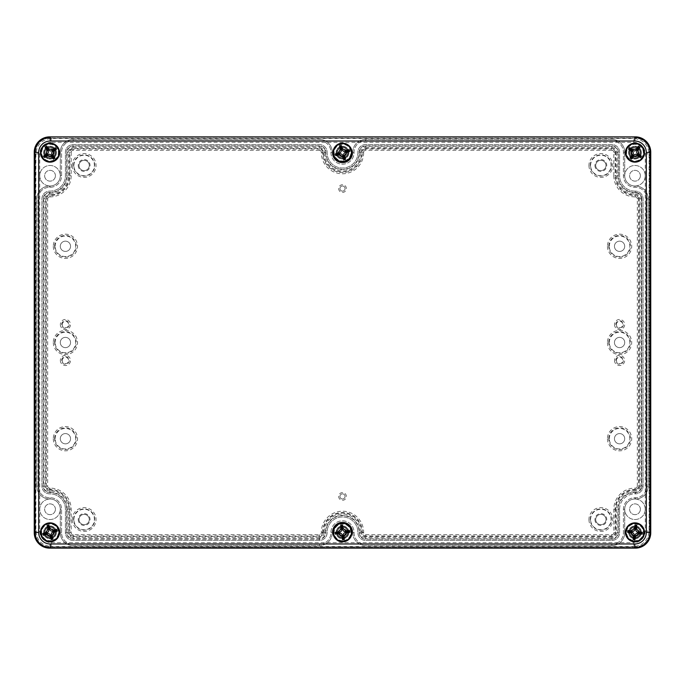 <?xml version="1.0" encoding="UTF-8"?>
<svg xmlns="http://www.w3.org/2000/svg" width="685" height="685" viewBox="0 0 685 685"><rect width="100%" height="100%" fill="white"/><g stroke="black" fill="none" stroke-linecap="round" stroke-linejoin="round"><path stroke-width="0.51" stroke-dasharray="3.42 2.57" d="M53.558 531.32A3.682 3.682 0 0 1 49.157 535.927A3.682 3.682 0 0 1 47.368 529.805A3.682 3.682 0 0 1 53.558 531.32A3.682 3.682 0 0 0 47.368 529.805A3.682 3.682 0 0 0 49.157 535.927A3.682 3.682 0 0 0 53.558 531.32M54.954 530.909A5.129 5.129 0 0 1 48.815 537.331A5.129 5.129 0 0 1 46.315 528.803A5.129 5.129 0 0 1 54.954 530.909A5.129 5.129 0 0 1 51.469 537.271A5.129 5.129 0 0 1 45.107 533.786A5.129 5.129 0 0 1 48.584 527.424A5.129 5.129 0 0 1 54.954 530.909M46.092 533.504A4.101 4.101 0 0 0 52.993 535.182A4.101 4.101 0 0 0 50.998 528.366A4.101 4.101 0 0 0 46.092 533.504M52.548 540.97A8.982 8.982 0 0 1 41.306 530.224A8.982 8.982 0 0 1 56.23 525.857A8.982 8.982 0 0 1 52.548 540.97M53.045 150.537A3.682 3.682 0 0 1 50.347 156.317A3.682 3.682 0 0 1 46.691 151.094A3.682 3.682 0 0 1 53.045 150.537A3.682 3.682 0 0 0 46.691 151.094A3.682 3.682 0 0 0 50.347 156.317A3.682 3.682 0 0 0 53.045 150.537M54.235 149.707A5.129 5.129 0 0 1 50.476 157.764A5.129 5.129 0 0 1 45.381 150.486A5.129 5.129 0 0 1 54.235 149.707A5.129 5.129 0 0 1 52.976 156.856A5.129 5.129 0 0 1 45.827 155.598A5.129 5.129 0 0 1 47.085 148.448A5.129 5.129 0 0 1 54.235 149.707M46.666 155.007A4.101 4.101 0 0 0 53.747 154.382A4.101 4.101 0 0 0 49.671 148.559A4.101 4.101 0 0 0 46.666 155.007M55.177 160.007A8.982 8.982 0 0 1 41.083 153.431A8.982 8.982 0 0 1 53.824 144.509A8.982 8.982 0 0 1 55.177 160.007M346.019 151.573A3.682 3.682 0 0 1 341.669 156.24A3.682 3.682 0 0 1 339.803 150.143A3.682 3.682 0 0 1 346.019 151.573A3.682 3.682 0 0 0 339.803 150.143A3.682 3.682 0 0 0 341.669 156.24A3.682 3.682 0 0 0 346.019 151.573M347.406 151.145A5.129 5.129 0 0 1 341.344 157.653A5.129 5.129 0 0 1 338.75 149.15A5.129 5.129 0 0 1 347.406 151.145A5.129 5.129 0 0 1 343.998 157.559A5.129 5.129 0 0 1 337.594 154.151A5.129 5.129 0 0 1 341.002 147.746A5.129 5.129 0 0 1 347.406 151.145M338.578 153.851A4.101 4.101 0 0 0 345.505 155.452A4.101 4.101 0 0 0 343.425 148.654A4.101 4.101 0 0 0 338.578 153.851M345.129 161.232A8.982 8.982 0 0 1 333.749 150.631A8.982 8.982 0 0 1 348.622 146.076A8.982 8.982 0 0 1 345.129 161.232M637.958 154.801A3.682 3.682 0 0 1 631.613 154.159A3.682 3.682 0 0 1 635.346 148.987A3.682 3.682 0 0 1 637.958 154.801A3.682 3.682 0 0 0 635.346 148.987A3.682 3.682 0 0 0 631.613 154.159A3.682 3.682 0 0 0 637.958 154.801M639.139 155.649A5.129 5.129 0 0 1 630.294 154.759A5.129 5.129 0 0 1 635.492 147.54A5.129 5.129 0 0 1 639.139 155.649A5.129 5.129 0 0 1 631.972 156.814A5.129 5.129 0 0 1 630.808 149.647A5.129 5.129 0 0 1 637.975 148.482A5.129 5.129 0 0 1 639.139 155.649M631.638 150.246A4.101 4.101 0 0 0 634.558 156.737A4.101 4.101 0 0 0 638.711 150.965A4.101 4.101 0 0 0 631.638 150.246M629.721 159.939A8.982 8.982 0 0 1 631.287 144.458A8.982 8.982 0 0 1 643.909 153.551A8.982 8.982 0 0 1 629.721 159.939M346.148 531.877A3.682 3.682 0 0 1 341.079 535.747A3.682 3.682 0 0 1 340.265 529.428A3.682 3.682 0 0 1 346.148 531.877A3.682 3.682 0 0 0 340.265 529.428A3.682 3.682 0 0 0 341.079 535.747A3.682 3.682 0 0 0 346.148 531.877M347.586 531.697A5.129 5.129 0 0 1 340.522 537.083A5.129 5.129 0 0 1 339.383 528.272A5.129 5.129 0 0 1 347.586 531.697A5.129 5.129 0 0 1 343.159 537.442A5.129 5.129 0 0 1 337.414 533.007A5.129 5.129 0 0 1 341.841 527.262A5.129 5.129 0 0 1 347.586 531.697M338.433 532.879A4.101 4.101 0 0 0 344.992 535.61A4.101 4.101 0 0 0 344.084 528.563A4.101 4.101 0 0 0 338.433 532.879M343.647 541.253A8.982 8.982 0 0 1 334.212 528.897A8.982 8.982 0 0 1 349.641 526.902A8.982 8.982 0 0 1 343.647 541.253M638.625 532.802A3.682 3.682 0 0 1 632.752 535.285A3.682 3.682 0 0 1 633.539 528.957A3.682 3.682 0 0 1 638.625 532.802A3.682 3.682 0 0 0 633.539 528.957A3.682 3.682 0 0 0 632.752 535.285A3.682 3.682 0 0 0 638.625 532.802A3.708 3.708 0 0 0 633.522 528.931A3.708 3.708 0 0 0 632.735 535.31A3.708 3.708 0 0 0 638.651 532.81M640.064 532.981A5.129 5.129 0 0 1 631.878 536.441A5.129 5.129 0 0 1 632.974 527.621A5.129 5.129 0 0 1 640.064 532.981A5.129 5.129 0 0 1 634.344 537.442A5.129 5.129 0 0 1 629.883 531.723A5.129 5.129 0 0 1 635.603 527.262A5.129 5.129 0 0 1 640.064 532.981M630.902 531.843A4.101 4.101 0 0 0 636.571 536.132A4.101 4.101 0 0 0 637.444 529.077A4.101 4.101 0 0 0 630.902 531.843M633.865 541.261A8.982 8.982 0 0 1 627.803 526.936A8.982 8.982 0 0 1 643.241 528.854A8.982 8.982 0 0 1 633.865 541.261M634.969 158.423A5.771 5.771 0 0 0 639.97 149.767A5.771 5.771 0 0 0 629.969 149.767A5.771 5.771 0 0 0 634.969 158.423A5.771 5.771 0 0 1 629.969 149.767A5.771 5.771 0 0 1 639.97 149.767A5.771 5.771 0 0 1 634.969 158.423M634.969 162.139A9.496 9.496 0 0 1 626.749 147.9A9.496 9.496 0 0 1 643.189 147.9A9.496 9.496 0 0 1 634.969 162.139M342.5 158.423A5.771 5.771 0 0 0 347.5 149.767A5.771 5.771 0 0 0 337.5 149.767A5.771 5.771 0 0 0 342.5 158.423A5.771 5.771 0 0 1 337.5 149.767A5.771 5.771 0 0 1 347.5 149.767A5.771 5.771 0 0 1 342.5 158.423M342.5 162.139A9.496 9.496 0 0 1 334.28 147.9A9.496 9.496 0 0 1 350.72 147.9A9.496 9.496 0 0 1 342.5 162.139M50.031 158.423A5.771 5.771 0 0 0 55.031 149.767A5.771 5.771 0 0 0 45.03 149.767A5.771 5.771 0 0 0 50.031 158.423A5.771 5.771 0 0 1 45.03 149.767A5.771 5.771 0 0 1 55.031 149.767A5.771 5.771 0 0 1 50.031 158.423M50.031 162.139A9.496 9.496 0 0 1 41.811 147.9A9.496 9.496 0 0 1 58.251 147.9A9.496 9.496 0 0 1 50.031 162.139M634.969 538.119A5.771 5.771 0 0 0 639.97 529.462A5.771 5.771 0 0 0 629.969 529.462A5.771 5.771 0 0 0 634.969 538.119A5.771 5.771 0 0 1 629.969 529.462A5.771 5.771 0 0 1 639.97 529.462A5.771 5.771 0 0 1 634.969 538.119M634.969 541.844A9.496 9.496 0 0 1 626.749 527.604A9.496 9.496 0 0 1 643.189 527.604A9.496 9.496 0 0 1 634.969 541.844M342.5 538.119A5.771 5.771 0 0 0 347.5 529.462A5.771 5.771 0 0 0 337.5 529.462A5.771 5.771 0 0 0 342.5 538.119A5.771 5.771 0 0 1 337.5 529.462A5.771 5.771 0 0 1 347.5 529.462A5.771 5.771 0 0 1 342.5 538.119M342.5 541.844A9.496 9.496 0 0 1 334.28 527.604A9.496 9.496 0 0 1 350.72 527.604A9.496 9.496 0 0 1 342.5 541.844M50.031 538.119A5.771 5.771 0 0 0 55.031 529.462A5.771 5.771 0 0 0 45.03 529.462A5.771 5.771 0 0 0 50.031 538.119A5.771 5.771 0 0 1 45.03 529.462A5.771 5.771 0 0 1 55.031 529.462A5.771 5.771 0 0 1 50.031 538.119M50.031 541.844A9.496 9.496 0 0 1 41.811 527.604A9.496 9.496 0 0 1 58.251 527.604A9.496 9.496 0 0 1 50.031 541.844M45.792 198.83L45.792 486.17A3.845 3.845 0 0 0 49.645 490.015L50.031 490.015A19.24 19.24 0 0 1 69.271 509.263L69.271 532.733A3.845 3.845 0 0 0 73.115 536.586L319.407 536.586A3.845 3.845 0 0 0 323.26 532.733L323.26 532.348A19.24 19.24 0 0 1 342.5 513.108A19.24 19.24 0 0 1 361.74 532.348L361.74 532.733A3.845 3.845 0 0 0 365.593 536.586L611.885 536.586A3.845 3.845 0 0 0 615.729 532.733L615.729 509.263A19.24 19.24 0 0 1 634.969 490.015L635.355 490.015A3.845 3.845 0 0 0 639.208 486.17L639.208 198.83A3.845 3.845 0 0 0 635.355 194.985L634.969 194.985A19.24 19.24 0 0 1 615.729 175.737L615.729 152.267A3.845 3.845 0 0 0 611.885 148.414L365.593 148.414A3.845 3.845 0 0 0 361.74 152.267L361.74 152.652A19.24 19.24 0 0 1 342.5 171.892A19.24 19.24 0 0 1 323.26 152.652L323.26 152.267A3.845 3.845 0 0 0 319.407 148.414L73.115 148.414A3.845 3.845 0 0 0 69.271 152.267L69.271 175.737A19.24 19.24 0 0 1 50.031 194.985L49.645 194.985A3.845 3.845 0 0 0 45.792 198.83L47.693 198.83L47.693 486.17A1.952 1.952 0 0 0 49.645 488.122L50.031 488.122A21.141 21.141 0 0 1 71.171 509.263L71.171 532.733A1.952 1.952 0 0 0 73.115 534.685L319.407 534.685A1.952 1.952 0 0 0 321.359 532.733L321.359 532.348A21.141 21.141 0 0 1 342.5 511.207A21.141 21.141 0 0 1 363.641 532.348L363.641 532.733A1.952 1.952 0 0 0 365.593 534.685L611.885 534.685A1.952 1.952 0 0 0 613.828 532.733L613.828 509.263A21.141 21.141 0 0 1 634.969 488.122L635.355 488.122A1.952 1.952 0 0 0 637.307 486.17L638.591 486.17A3.237 3.237 0 0 1 635.355 489.407L635.355 488.122M635.355 497.712L635.355 498.997A12.827 12.827 0 0 0 648.181 486.17L648.181 198.83A12.827 12.827 0 0 0 635.355 186.003L634.969 186.003A10.266 10.266 0 0 1 624.711 175.737L624.711 152.267A12.827 12.827 0 0 0 611.885 139.44L365.593 139.44A12.827 12.827 0 0 0 352.766 152.267L352.766 152.652A10.266 10.266 0 0 1 342.5 162.91A10.266 10.266 0 0 1 332.234 152.652L332.234 152.267A12.827 12.827 0 0 0 319.407 139.44L73.115 139.44A12.827 12.827 0 0 0 60.289 152.267L60.289 175.737A10.266 10.266 0 0 1 50.031 186.003L49.645 186.003A12.827 12.827 0 0 0 36.819 198.83L36.819 486.17A12.827 12.827 0 0 0 49.645 498.997L50.031 498.997A10.266 10.266 0 0 1 60.289 509.263L60.289 532.733A12.827 12.827 0 0 0 73.115 545.56L319.407 545.56A12.827 12.827 0 0 0 332.234 532.733L332.234 532.348A10.266 10.266 0 0 1 342.5 522.09A10.266 10.266 0 0 1 352.766 532.348L352.766 532.733A12.827 12.827 0 0 0 365.593 545.56L611.885 545.56A12.827 12.827 0 0 0 624.711 532.733L624.711 509.263A10.266 10.266 0 0 1 634.969 498.997L635.355 498.997A12.827 12.827 0 0 0 648.181 486.17L648.181 198.83A12.827 12.827 0 0 0 635.355 186.003L634.969 186.003A10.266 10.266 0 0 1 624.711 175.737L624.711 152.267A12.827 12.827 0 0 0 611.885 139.44L365.593 139.44A12.827 12.827 0 0 0 352.766 152.267L352.766 152.652A10.266 10.266 0 0 1 342.5 162.91A10.266 10.266 0 0 1 332.234 152.652L332.234 152.267A12.827 12.827 0 0 0 319.407 139.44L73.115 139.44A12.827 12.827 0 0 0 60.289 152.267L60.289 175.737A10.266 10.266 0 0 1 50.031 186.003L49.645 186.003A12.827 12.827 0 0 0 36.819 198.83L36.819 486.17A12.827 12.827 0 0 0 49.645 498.997L50.031 498.997A10.266 10.266 0 0 1 60.289 509.263L60.289 532.733A12.827 12.827 0 0 0 73.115 545.56L319.407 545.56A12.827 12.827 0 0 0 332.234 532.733L332.234 532.348A10.266 10.266 0 0 1 342.5 522.09A10.266 10.266 0 0 1 352.766 532.348L352.766 532.733A12.827 12.827 0 0 0 365.593 545.56L611.885 545.56A12.827 12.827 0 0 0 624.711 532.733L624.711 509.263A10.266 10.266 0 0 1 634.969 498.997L635.355 498.997A12.827 12.827 0 0 0 648.181 486.17L646.905 486.17A11.542 11.542 0 0 1 635.355 497.712L634.969 497.712A11.542 11.542 0 0 0 623.427 509.263L623.427 532.733A11.542 11.542 0 0 1 611.885 544.284L365.593 544.284A11.542 11.542 0 0 1 354.042 532.733L354.042 532.348A11.542 11.542 0 0 0 342.5 520.805A11.542 11.542 0 0 0 330.958 532.348L330.958 532.733A11.542 11.542 0 0 1 319.407 544.284L73.115 544.284A11.542 11.542 0 0 1 61.573 532.733L61.573 509.263A11.542 11.542 0 0 0 50.031 497.712L49.645 497.712A11.542 11.542 0 0 1 38.095 486.17L38.095 198.83A11.542 11.542 0 0 1 49.645 187.288L50.031 187.288A11.542 11.542 0 0 0 61.573 175.737L61.573 152.267A11.542 11.542 0 0 1 73.115 140.716L319.407 140.716A11.542 11.542 0 0 1 330.958 152.267L330.958 152.652A11.542 11.542 0 0 0 342.5 164.194A11.542 11.542 0 0 0 354.042 152.652L354.042 152.267A11.542 11.542 0 0 1 365.593 140.716L611.885 140.716A11.542 11.542 0 0 1 623.427 152.267L623.427 175.737A11.542 11.542 0 0 0 634.969 187.288L635.355 187.288A11.542 11.542 0 0 1 646.905 198.83L646.905 486.17A11.542 11.542 0 0 1 635.355 497.712L634.969 497.712A11.542 11.542 0 0 0 623.427 509.263L623.427 532.733A11.542 11.542 0 0 1 611.885 544.284L365.593 544.284A11.542 11.542 0 0 1 354.042 532.733L354.042 532.348A11.542 11.542 0 0 0 342.5 520.805A11.542 11.542 0 0 0 330.958 532.348L330.958 532.733A11.542 11.542 0 0 1 319.407 544.284L73.115 544.284A11.542 11.542 0 0 1 61.573 532.733L61.573 509.263A11.542 11.542 0 0 0 50.031 497.712L49.645 497.712A11.542 11.542 0 0 1 38.095 486.17L38.095 198.83A11.542 11.542 0 0 1 49.645 187.288L50.031 187.288A11.542 11.542 0 0 0 61.573 175.737L61.573 152.267A11.542 11.542 0 0 1 73.115 140.716L319.407 140.716A11.542 11.542 0 0 1 330.958 152.267L330.958 152.652A11.542 11.542 0 0 0 342.5 164.194A11.542 11.542 0 0 0 354.042 152.652L354.042 152.267A11.542 11.542 0 0 1 365.593 140.716L611.885 140.716A11.542 11.542 0 0 1 623.427 152.267L623.427 175.737A11.542 11.542 0 0 0 634.969 187.288L635.355 187.288A11.542 11.542 0 0 1 646.905 198.83L646.905 486.17L646.905 198.83A11.542 11.542 0 0 0 635.355 187.288L634.969 187.288A11.542 11.542 0 0 1 623.427 175.737L623.427 152.267A11.542 11.542 0 0 0 611.885 140.716L365.593 140.716A11.542 11.542 0 0 0 354.042 152.267L354.042 152.652A11.542 11.542 0 0 1 342.5 164.194A11.542 11.542 0 0 1 330.958 152.652L330.958 152.267A11.542 11.542 0 0 0 319.407 140.716L73.115 140.716A11.542 11.542 0 0 0 61.573 152.267L61.573 175.737A11.542 11.542 0 0 1 50.031 187.288L49.645 187.288A11.542 11.542 0 0 0 38.095 198.83L38.095 486.17A11.542 11.542 0 0 0 49.645 497.712L50.031 497.712A11.542 11.542 0 0 1 61.573 509.263L61.573 532.733A11.542 11.542 0 0 0 73.115 544.284L319.407 544.284A11.542 11.542 0 0 0 330.958 532.733L330.958 532.348A11.542 11.542 0 0 1 342.5 520.805A11.542 11.542 0 0 1 354.042 532.348L354.042 532.733A11.542 11.542 0 0 0 365.593 544.284L611.885 544.284A11.542 11.542 0 0 0 623.427 532.733L623.427 509.263A11.542 11.542 0 0 1 634.969 497.712L635.355 497.712A11.542 11.542 0 0 0 646.905 486.17M635.355 492.583A6.413 6.413 0 0 0 641.768 486.17A6.413 6.413 0 0 1 635.355 492.583L634.969 493.868A15.395 15.395 0 0 0 619.582 509.263L619.582 532.733A7.698 7.698 0 0 1 611.885 540.431L365.593 540.431A7.698 7.698 0 0 1 357.895 532.733L357.895 532.348A15.395 15.395 0 0 0 342.5 516.961A15.395 15.395 0 0 0 327.105 532.348L327.105 532.733A7.698 7.698 0 0 1 319.407 540.431L73.115 540.431A7.698 7.698 0 0 1 65.418 532.733L65.418 509.263A15.395 15.395 0 0 0 50.031 493.868L49.645 493.868A7.698 7.698 0 0 1 41.948 486.17L41.948 198.83A7.698 7.698 0 0 1 49.645 191.132L50.031 191.132A15.395 15.395 0 0 0 65.418 175.737L65.418 152.267A7.698 7.698 0 0 1 73.115 144.569L319.407 144.569A7.698 7.698 0 0 1 327.105 152.267L327.105 152.652A15.395 15.395 0 0 0 342.5 168.039A15.395 15.395 0 0 0 357.895 152.652L357.895 152.267A7.698 7.698 0 0 1 365.593 144.569L611.885 144.569A7.698 7.698 0 0 1 619.582 152.267L619.582 175.737A15.395 15.395 0 0 0 634.969 191.132L635.355 191.132A7.698 7.698 0 0 1 643.052 198.83L643.052 486.17A7.698 7.698 0 0 1 635.355 493.868A7.698 7.698 0 0 0 643.052 486.17L643.052 198.83A7.698 7.698 0 0 0 635.355 191.132L634.969 192.416A16.68 16.68 0 0 1 618.298 175.737L618.298 152.267A6.413 6.413 0 0 0 611.885 145.854L365.593 145.854A6.413 6.413 0 0 0 359.18 152.267L359.18 152.652A16.68 16.68 0 0 1 342.5 169.323A16.68 16.68 0 0 1 325.82 152.652L325.82 152.267A6.413 6.413 0 0 0 319.407 145.854L73.115 145.854A6.413 6.413 0 0 0 66.702 152.267L66.702 175.737A16.68 16.68 0 0 1 50.031 192.416L49.645 192.416A6.413 6.413 0 0 0 43.232 198.83L43.232 486.17A6.413 6.413 0 0 0 49.645 492.583L50.031 492.583A16.68 16.68 0 0 1 66.702 509.263L66.702 532.733A6.413 6.413 0 0 0 73.115 539.146L319.407 539.146A6.413 6.413 0 0 0 325.82 532.733L325.82 532.348A16.68 16.68 0 0 1 342.5 515.677A16.68 16.68 0 0 1 359.18 532.348L359.18 532.733A6.413 6.413 0 0 0 365.593 539.146L611.885 539.146A6.413 6.413 0 0 0 618.298 532.733L618.298 509.263A16.68 16.68 0 0 1 634.969 492.583A16.68 16.68 0 0 0 618.298 509.263L618.298 532.733A6.413 6.413 0 0 1 611.885 539.146L365.593 539.146A6.413 6.413 0 0 1 359.18 532.733L359.18 532.348A16.68 16.68 0 0 0 342.5 515.677A16.68 16.68 0 0 0 325.82 532.348L325.82 532.733A6.413 6.413 0 0 1 319.407 539.146L73.115 539.146A6.413 6.413 0 0 1 66.702 532.733L66.702 509.263A16.68 16.68 0 0 0 50.031 492.583L49.645 492.583A6.413 6.413 0 0 1 43.232 486.17L43.232 198.83A6.413 6.413 0 0 1 49.645 192.416L50.031 192.416A16.68 16.68 0 0 0 66.702 175.737L66.702 152.267A6.413 6.413 0 0 1 73.115 145.854L319.407 145.854A6.413 6.413 0 0 1 325.82 152.267L325.82 152.652A16.68 16.68 0 0 0 342.5 169.323A16.68 16.68 0 0 0 359.18 152.652L359.18 152.267A6.413 6.413 0 0 1 365.593 145.854L611.885 145.854A6.413 6.413 0 0 1 618.298 152.267L618.298 175.737A16.68 16.68 0 0 0 634.969 192.416L635.355 192.416A6.413 6.413 0 0 1 641.768 198.83A6.413 6.413 0 0 0 635.355 192.416M641.768 486.17L641.768 198.83L641.768 486.17L643.052 486.17L641.4 486.17L641.4 198.83L640.115 198.83L640.115 486.17L641.4 486.17A6.037 6.037 0 0 1 635.355 492.207L635.355 493.868L634.969 492.583M641.383 152.652A6.413 6.413 0 0 1 631.767 158.201A6.413 6.413 0 0 1 631.767 147.095A6.413 6.413 0 0 1 641.383 152.652A6.413 6.413 0 0 1 631.767 158.201A6.413 6.413 0 0 1 631.767 147.095A6.413 6.413 0 0 1 641.383 152.652M348.913 152.652A6.413 6.413 0 0 1 339.289 158.201A6.413 6.413 0 0 1 339.289 147.095A6.413 6.413 0 0 1 348.913 152.652A6.413 6.413 0 0 1 339.289 158.201A6.413 6.413 0 0 1 339.289 147.095A6.413 6.413 0 0 1 348.913 152.652M56.444 152.652A6.413 6.413 0 0 1 46.82 158.201A6.413 6.413 0 0 1 46.82 147.095A6.413 6.413 0 0 1 56.444 152.652A6.413 6.413 0 0 1 46.82 158.201A6.413 6.413 0 0 1 46.82 147.095A6.413 6.413 0 0 1 56.444 152.652M641.383 532.348A6.413 6.413 0 0 1 631.767 537.905A6.413 6.413 0 0 1 631.767 526.799A6.413 6.413 0 0 1 641.383 532.348A6.413 6.413 0 0 1 631.767 537.905A6.413 6.413 0 0 1 631.767 526.799A6.413 6.413 0 0 1 641.383 532.348M348.913 532.348A6.413 6.413 0 0 1 339.289 537.905A6.413 6.413 0 0 1 339.289 526.799A6.413 6.413 0 0 1 348.913 532.348A6.413 6.413 0 0 1 339.289 537.905A6.413 6.413 0 0 1 339.289 526.799A6.413 6.413 0 0 1 348.913 532.348M56.444 532.348A6.413 6.413 0 0 1 46.82 537.905A6.413 6.413 0 0 1 46.82 526.799A6.413 6.413 0 0 1 56.444 532.348A6.413 6.413 0 0 1 46.82 537.905A6.413 6.413 0 0 1 46.82 526.799A6.413 6.413 0 0 1 56.444 532.348M640.364 175.737A5.386 5.386 0 0 0 632.281 171.07A5.386 5.386 0 0 0 632.281 180.403A5.386 5.386 0 0 0 640.364 175.737A5.386 5.386 0 0 1 632.281 180.403A5.386 5.386 0 0 1 632.281 171.07A5.386 5.386 0 0 1 640.364 175.737M645.236 175.737A10.266 10.266 0 0 1 629.84 184.625A10.266 10.266 0 0 1 629.84 166.849A10.266 10.266 0 0 1 645.236 175.737A10.266 10.266 0 0 1 629.84 184.625A10.266 10.266 0 0 1 629.84 166.849A10.266 10.266 0 0 1 645.236 175.737M55.416 175.737A5.386 5.386 0 0 0 47.334 171.07A5.386 5.386 0 0 0 47.334 180.403A5.386 5.386 0 0 0 55.416 175.737A5.386 5.386 0 0 1 47.334 180.403A5.386 5.386 0 0 1 47.334 171.07A5.386 5.386 0 0 1 55.416 175.737M61.573 175.737L60.289 175.737A10.266 10.266 0 0 1 44.893 184.625A10.266 10.266 0 0 1 44.893 166.849A10.266 10.266 0 0 1 60.289 175.737A10.266 10.266 0 0 1 44.893 184.625A10.266 10.266 0 0 1 44.893 166.849A10.266 10.266 0 0 1 60.289 175.737A10.266 10.266 0 0 1 50.031 186.003L50.031 187.288M640.364 509.263A5.386 5.386 0 0 0 632.281 504.597A5.386 5.386 0 0 0 632.281 513.93A5.386 5.386 0 0 0 640.364 509.263A5.386 5.386 0 0 1 632.281 513.93A5.386 5.386 0 0 1 632.281 504.597A5.386 5.386 0 0 1 640.364 509.263M645.236 509.263A10.266 10.266 0 0 1 629.84 518.151A10.266 10.266 0 0 1 629.84 500.375A10.266 10.266 0 0 1 645.236 509.263A10.266 10.266 0 0 1 629.84 518.151A10.266 10.266 0 0 1 629.84 500.375A10.266 10.266 0 0 1 645.236 509.263M55.416 509.263A5.386 5.386 0 0 0 47.334 504.597A5.386 5.386 0 0 0 47.334 513.93A5.386 5.386 0 0 0 55.416 509.263A5.386 5.386 0 0 1 47.334 513.93A5.386 5.386 0 0 1 47.334 504.597A5.386 5.386 0 0 1 55.416 509.263M50.031 497.712L50.031 498.997A10.266 10.266 0 0 1 60.289 509.263A10.266 10.266 0 0 1 44.893 518.151A10.266 10.266 0 0 1 44.893 500.375A10.266 10.266 0 0 1 60.289 509.263A10.266 10.266 0 0 1 44.893 518.151A10.266 10.266 0 0 1 44.893 500.375A10.266 10.266 0 0 1 60.289 509.263L61.573 509.263M605.985 165.479A5.129 5.129 0 0 1 598.288 169.923A5.129 5.129 0 0 1 598.288 161.035A5.129 5.129 0 0 1 605.985 165.479A5.129 5.129 0 0 1 598.288 169.923A5.129 5.129 0 0 1 598.288 161.035A5.129 5.129 0 0 1 605.985 165.479M594.948 165.479A5.9 5.9 0 0 0 600.848 171.378A5.9 5.9 0 0 0 606.747 165.479A5.9 5.9 0 0 0 600.848 159.579A5.9 5.9 0 0 0 594.948 165.479M624.711 246.292A5.129 5.129 0 0 1 617.014 250.736A5.129 5.129 0 0 1 617.014 241.848A5.129 5.129 0 0 1 624.711 246.292A5.129 5.129 0 0 1 617.014 250.736A5.129 5.129 0 0 1 617.014 241.848A5.129 5.129 0 0 1 624.711 246.292M89.281 165.479A5.129 5.129 0 0 1 81.584 169.923A5.129 5.129 0 0 1 81.584 161.035A5.129 5.129 0 0 1 89.281 165.479A5.129 5.129 0 0 1 81.584 169.923A5.129 5.129 0 0 1 81.584 161.035A5.129 5.129 0 0 1 89.281 165.479M78.253 165.479A5.9 5.9 0 0 0 84.152 171.378A5.9 5.9 0 0 0 90.052 165.479A5.9 5.9 0 0 0 84.152 159.579A5.9 5.9 0 0 0 78.253 165.479M605.985 519.521A5.129 5.129 0 0 1 598.288 523.965A5.129 5.129 0 0 1 598.288 515.077A5.129 5.129 0 0 1 605.985 519.521A5.129 5.129 0 0 1 598.288 523.965A5.129 5.129 0 0 1 598.288 515.077A5.129 5.129 0 0 1 605.985 519.521M594.948 519.521A5.9 5.9 0 0 0 600.848 525.421A5.9 5.9 0 0 0 606.747 519.521A5.9 5.9 0 0 0 600.848 513.622A5.9 5.9 0 0 0 594.948 519.521M89.281 519.521A5.129 5.129 0 0 1 81.584 523.965A5.129 5.129 0 0 1 81.584 515.077A5.129 5.129 0 0 1 89.281 519.521A5.129 5.129 0 0 1 81.584 523.965A5.129 5.129 0 0 1 81.584 515.077A5.129 5.129 0 0 1 89.281 519.521M78.253 519.521A5.9 5.9 0 0 0 84.152 525.421A5.9 5.9 0 0 0 90.052 519.521A5.9 5.9 0 0 0 84.152 513.622A5.9 5.9 0 0 0 78.253 519.521M70.555 246.292A5.129 5.129 0 0 1 62.857 250.736A5.129 5.129 0 0 1 62.857 241.848A5.129 5.129 0 0 1 70.555 246.292A5.129 5.129 0 0 1 62.857 250.736A5.129 5.129 0 0 1 62.857 241.848A5.129 5.129 0 0 1 70.555 246.292M624.711 342.5A5.129 5.129 0 0 1 617.014 346.944A5.129 5.129 0 0 1 617.014 338.056A5.129 5.129 0 0 1 624.711 342.5A5.129 5.129 0 0 1 617.014 346.944A5.129 5.129 0 0 1 617.014 338.056A5.129 5.129 0 0 1 624.711 342.5M70.555 342.5A5.129 5.129 0 0 1 62.857 346.944A5.129 5.129 0 0 1 62.857 338.056A5.129 5.129 0 0 1 70.555 342.5A5.129 5.129 0 0 1 62.857 346.944A5.129 5.129 0 0 1 62.857 338.056A5.129 5.129 0 0 1 70.555 342.5M624.711 438.708A5.129 5.129 0 0 1 617.014 443.152A5.129 5.129 0 0 1 617.014 434.264A5.129 5.129 0 0 1 624.711 438.708A5.129 5.129 0 0 1 617.014 443.152A5.129 5.129 0 0 1 617.014 434.264A5.129 5.129 0 0 1 624.711 438.708M70.555 438.708A5.129 5.129 0 0 1 62.857 443.152A5.129 5.129 0 0 1 62.857 434.264A5.129 5.129 0 0 1 70.555 438.708A5.129 5.129 0 0 1 62.857 443.152A5.129 5.129 0 0 1 62.857 434.264A5.129 5.129 0 0 1 70.555 438.708M62.215 360.456A3.211 3.211 0 0 1 67.027 357.681A3.211 3.211 0 0 1 67.027 363.238A3.211 3.211 0 0 1 62.215 360.456M616.372 360.456A3.211 3.211 0 0 1 621.184 357.681A3.211 3.211 0 0 1 621.184 363.238A3.211 3.211 0 0 1 616.372 360.456M62.215 324.544A3.211 3.211 0 0 1 67.027 321.762A3.211 3.211 0 0 1 67.027 327.319A3.211 3.211 0 0 1 62.215 324.544M55.16 438.708A10.266 10.266 0 0 1 70.555 429.82A10.266 10.266 0 0 1 70.555 447.596A10.266 10.266 0 0 1 55.16 438.708M609.316 438.708A10.266 10.266 0 0 1 624.711 429.82A10.266 10.266 0 0 1 624.711 447.596A10.266 10.266 0 0 1 609.316 438.708M55.16 342.5A10.266 10.266 0 0 1 70.555 333.612A10.266 10.266 0 0 1 70.555 351.388A10.266 10.266 0 0 1 55.16 342.5M609.316 342.5A10.266 10.266 0 0 1 624.711 333.612A10.266 10.266 0 0 1 624.711 351.388A10.266 10.266 0 0 1 609.316 342.5M55.16 246.292A10.266 10.266 0 0 1 70.555 237.404A10.266 10.266 0 0 1 70.555 255.18A10.266 10.266 0 0 1 55.16 246.292M73.886 519.521A10.266 10.266 0 0 1 89.281 510.633A10.266 10.266 0 0 1 89.281 528.409A10.266 10.266 0 0 1 73.886 519.521M590.59 519.521A10.266 10.266 0 0 1 605.985 510.633A10.266 10.266 0 0 1 605.985 528.409A10.266 10.266 0 0 1 590.59 519.521M73.886 165.479A10.266 10.266 0 0 1 89.281 156.591A10.266 10.266 0 0 1 89.281 174.367A10.266 10.266 0 0 1 73.886 165.479M339.931 496.437A2.569 2.569 0 0 1 343.784 494.21A2.569 2.569 0 0 1 343.784 498.654A2.569 2.569 0 0 1 339.931 496.437A2.569 2.569 0 0 1 343.784 494.21A2.569 2.569 0 0 1 343.784 498.654A2.569 2.569 0 0 1 339.931 496.437A2.569 2.569 0 0 1 343.784 494.21A2.569 2.569 0 0 1 343.784 498.654A2.569 2.569 0 0 1 339.931 496.437M616.372 324.544A3.211 3.211 0 0 1 621.184 321.762A3.211 3.211 0 0 1 621.184 327.319A3.211 3.211 0 0 1 616.372 324.544M609.316 246.292A10.266 10.266 0 0 1 624.711 237.404A10.266 10.266 0 0 1 624.711 255.18A10.266 10.266 0 0 1 609.316 246.292M339.931 188.563A2.569 2.569 0 0 1 343.784 186.346A2.569 2.569 0 0 1 343.784 190.79A2.569 2.569 0 0 1 339.931 188.563A2.569 2.569 0 0 1 343.784 186.346A2.569 2.569 0 0 1 343.784 190.79A2.569 2.569 0 0 1 339.931 188.563A2.569 2.569 0 0 1 343.784 186.346A2.569 2.569 0 0 1 343.784 190.79A2.569 2.569 0 0 1 339.931 188.563M590.59 165.479A10.266 10.266 0 0 1 605.985 156.591A10.266 10.266 0 0 1 605.985 174.367A10.266 10.266 0 0 1 590.59 165.479M51.272 142.352A11.542 11.542 -135 0 0 39.73 153.902L35.885 153.902C36.819 144.569 41.948 139.44 51.272 138.507L633.728 138.507C643.052 139.44 648.181 144.569 649.115 153.902L645.27 153.902A11.542 11.542 -45 0 0 633.728 142.352L51.272 142.352L51.272 138.507L49.645 136.872L635.355 136.872L633.728 138.507L633.728 142.352M39.73 153.902L39.73 531.098A11.542 11.542 135 0 0 51.272 542.648L51.272 546.493C41.948 545.56 36.819 540.431 35.885 531.098L35.885 153.902L34.25 152.267A15.395 15.395 -135 0 1 43.9 137.985M645.27 531.098L649.115 531.098L650.75 532.733L650.75 152.267L649.115 153.902L649.115 531.098C648.181 540.431 643.052 545.56 633.728 546.493L633.728 542.648A11.542 11.542 45 0 0 645.27 531.098L645.27 153.902M650.75 532.733A15.395 15.395 45 0 1 641.1 547.015M641.1 137.985A15.395 15.395 -45 0 1 650.75 152.267M43.9 547.015A15.395 15.395 135 0 1 34.25 532.733L35.885 531.098L39.73 531.098M49.645 548.128L635.355 548.128L633.728 546.493L51.272 546.493L49.645 548.128M635.355 546.844L49.645 546.844A14.111 14.111 0 0 1 35.534 532.733L35.534 152.267A14.111 14.111 0 0 1 49.645 138.156L635.355 138.156A14.111 14.111 0 0 1 649.466 152.267L649.466 532.733A14.111 14.111 0 0 1 635.355 546.844L49.645 546.844A14.111 14.111 0 0 1 35.534 532.733L35.534 152.267A14.111 14.111 0 0 1 49.645 138.156L635.355 138.156A14.111 14.111 0 0 1 649.466 152.267L649.466 532.733A14.111 14.111 0 0 1 635.355 546.844M34.25 152.267L34.25 532.733M53.593 531.312A3.708 3.708 0 0 0 47.342 529.788A3.708 3.708 0 0 0 49.149 535.953A3.708 3.708 0 0 0 53.593 531.312M54.055 531.175A4.196 4.196 0 0 1 49.037 536.423A4.196 4.196 0 0 1 47 529.454A4.196 4.196 0 0 1 54.055 531.175M52.368 540.354A8.34 8.34 0 0 0 55.785 526.32A8.34 8.34 0 0 0 41.931 530.378A8.34 8.34 0 0 0 52.368 540.354M53.07 150.52A3.708 3.708 0 0 0 46.666 151.085A3.708 3.708 0 0 0 50.356 156.343A3.708 3.708 0 0 0 53.07 150.52M53.464 150.246A4.196 4.196 0 0 1 50.39 156.831A4.196 4.196 0 0 1 46.229 150.88A4.196 4.196 0 0 1 53.464 150.246M54.809 159.477A8.34 8.34 0 0 0 53.55 145.092A8.34 8.34 0 0 0 41.725 153.38A8.34 8.34 0 0 0 54.809 159.477M346.045 151.565A3.708 3.708 0 0 0 339.786 150.118A3.708 3.708 0 0 0 341.669 156.266A3.708 3.708 0 0 0 346.045 151.565M346.507 151.419A4.196 4.196 0 0 1 341.558 156.737A4.196 4.196 0 0 1 339.435 149.792A4.196 4.196 0 0 1 346.507 151.419M344.94 160.624A8.34 8.34 0 0 0 348.185 146.547A8.34 8.34 0 0 0 334.374 150.777A8.34 8.34 0 0 0 344.94 160.624M637.983 154.819A3.708 3.708 0 0 0 635.346 148.962A3.708 3.708 0 0 0 631.587 154.176A3.708 3.708 0 0 0 637.983 154.819M638.377 155.101A4.196 4.196 0 0 1 631.15 154.373A4.196 4.196 0 0 1 635.397 148.474A4.196 4.196 0 0 1 638.377 155.101M630.097 159.417A8.34 8.34 0 0 0 643.266 153.491A8.34 8.34 0 0 0 631.553 145.049A8.34 8.34 0 0 0 630.097 159.417M346.182 531.877A3.708 3.708 0 0 0 340.248 529.402A3.708 3.708 0 0 0 341.07 535.773A3.708 3.708 0 0 0 346.182 531.877M346.661 531.817A4.196 4.196 0 0 1 340.882 536.218A4.196 4.196 0 0 1 339.957 529.017A4.196 4.196 0 0 1 346.661 531.817M343.57 540.619A8.34 8.34 0 0 0 349.127 527.287A8.34 8.34 0 0 0 334.802 529.137A8.34 8.34 0 0 0 343.57 540.619M639.131 532.87A4.196 4.196 0 0 1 632.443 535.696A4.196 4.196 0 0 1 633.334 528.486A4.196 4.196 0 0 1 639.131 532.87M633.95 540.628A8.34 8.34 0 0 0 642.65 529.103A8.34 8.34 0 0 0 628.316 527.322A8.34 8.34 0 0 0 633.95 540.628M637.307 486.17L637.307 198.83L638.591 198.83L638.591 486.17L639.208 486.17M635.355 490.015L634.969 488.122M637.307 198.83A1.952 1.952 0 0 0 635.355 196.878L635.355 195.593A3.237 3.237 0 0 1 638.591 198.83L639.208 198.83M634.969 490.015L634.969 489.407A19.856 19.856 0 0 0 615.113 509.263L613.828 509.263M635.355 196.878L635.355 194.985M615.729 509.263L615.113 509.263L615.113 532.733L613.828 532.733M634.969 196.878A21.141 21.141 0 0 1 613.828 175.737L615.113 175.737A19.856 19.856 0 0 0 634.969 195.593L634.969 194.985M615.729 532.733L615.113 532.733A3.237 3.237 0 0 1 611.885 535.97L611.885 534.685M613.828 175.737L613.828 152.267L615.113 152.267L615.113 175.737L615.729 175.737M611.885 536.586L611.885 535.97L365.593 535.97L365.593 534.685M613.828 152.267A1.952 1.952 0 0 0 611.885 150.315L611.885 149.03A3.237 3.237 0 0 1 615.113 152.267L615.729 152.267M365.593 536.586L365.593 535.97A3.237 3.237 0 0 1 362.356 532.733L363.641 532.733M611.885 150.315L365.593 150.315L365.593 149.03L611.885 149.03L611.885 148.414M361.74 532.733L363.641 532.348M365.593 150.315A1.952 1.952 0 0 0 363.641 152.267L362.356 152.267A3.237 3.237 0 0 1 365.593 149.03L365.593 148.414M361.74 532.348L362.356 532.348A19.856 19.856 0 0 0 342.5 512.491A19.856 19.856 0 0 0 322.644 532.348L321.359 532.348M363.641 152.267L361.74 152.267M323.26 532.348L321.359 532.733M363.641 152.652A21.141 21.141 0 0 1 342.5 173.793A21.141 21.141 0 0 1 321.359 152.652L322.644 152.652A19.856 19.856 0 0 0 342.5 172.509A19.856 19.856 0 0 0 362.356 152.652L361.74 152.652M323.26 532.733L322.644 532.733A3.237 3.237 0 0 1 319.407 535.97L319.407 534.685M321.359 152.652L323.26 152.652M319.407 536.586L319.407 535.97L73.115 535.97L73.115 534.685M321.359 152.267A1.952 1.952 0 0 0 319.407 150.315L319.407 149.03A3.237 3.237 0 0 1 322.644 152.267L323.26 152.267M73.115 536.586L73.115 535.97A3.237 3.237 0 0 1 69.887 532.733L71.171 532.733M319.407 150.315L73.115 150.315L73.115 149.03L319.407 149.03L319.407 148.414M69.271 532.733L69.887 532.733L69.887 509.263L71.171 509.263M73.115 150.315A1.952 1.952 0 0 0 71.171 152.267L69.887 152.267A3.237 3.237 0 0 1 73.115 149.03L73.115 148.414M69.271 509.263L69.887 509.263A19.856 19.856 0 0 0 50.031 489.407L50.031 488.122M71.171 152.267L71.171 175.737L69.887 175.737L69.887 152.267L69.271 152.267M50.031 490.015L49.645 488.122M71.171 175.737A21.141 21.141 0 0 1 50.031 196.878L50.031 195.593A19.856 19.856 0 0 0 69.887 175.737L69.271 175.737M49.645 490.015L49.645 489.407A3.237 3.237 0 0 1 46.409 486.17L47.693 486.17M50.031 196.878L50.031 194.985M45.792 486.17L46.409 486.17L46.409 198.83A3.237 3.237 0 0 1 49.645 195.593L49.645 194.985M49.645 196.878A1.952 1.952 0 0 0 47.693 198.83M623.427 509.263L624.711 509.263A10.266 10.266 0 0 1 634.969 498.997L634.969 497.712M641.768 198.83L641.4 198.83A6.037 6.037 0 0 0 635.355 192.793L634.969 191.132A15.395 15.395 0 0 1 619.582 175.737L619.582 152.267A7.698 7.698 0 0 0 611.885 144.569L365.593 144.569A7.698 7.698 0 0 0 357.895 152.267L357.895 152.652A15.395 15.395 0 0 1 342.5 168.039A15.395 15.395 0 0 1 327.105 152.652L327.105 152.267A7.698 7.698 0 0 0 319.407 144.569L73.115 144.569A7.698 7.698 0 0 0 65.418 152.267L65.418 175.737A15.395 15.395 0 0 1 50.031 191.132L49.645 191.132A7.698 7.698 0 0 0 41.948 198.83L41.948 486.17A7.698 7.698 0 0 0 49.645 493.868L50.031 493.868A15.395 15.395 0 0 1 65.418 509.263L65.418 532.733A7.698 7.698 0 0 0 73.115 540.431L319.407 540.431A7.698 7.698 0 0 0 327.105 532.733L327.105 532.348A15.395 15.395 0 0 1 342.5 516.961A15.395 15.395 0 0 1 357.895 532.348L357.895 532.733A7.698 7.698 0 0 0 365.593 540.431L611.885 540.431A7.698 7.698 0 0 0 619.582 532.733L619.582 509.263L618.298 509.263M619.582 509.263A15.395 15.395 0 0 1 634.969 493.868L634.969 492.207A17.048 17.048 0 0 0 617.921 509.263L616.637 509.263L616.637 532.733L617.921 532.733L617.921 509.263L619.582 509.263M611.885 544.284L611.885 545.56A12.827 12.827 0 0 0 624.711 532.733L623.427 532.733M616.637 532.733A4.761 4.761 0 0 1 611.885 537.494L611.885 538.778A6.037 6.037 0 0 0 617.921 532.733L618.298 532.733M611.885 537.494L365.593 537.494L365.593 538.778L611.885 538.778L611.885 540.431L611.885 539.146M354.042 532.733L352.766 532.733A12.827 12.827 0 0 0 365.593 545.56L365.593 544.284M365.593 537.494A4.761 4.761 0 0 1 360.832 532.733L359.548 532.733A6.037 6.037 0 0 0 365.593 538.778L365.593 539.146M360.832 532.733L359.18 532.733M330.958 532.348L332.234 532.348A10.266 10.266 0 0 1 342.5 522.09A10.266 10.266 0 0 1 352.766 532.348L354.042 532.348M360.832 532.348A18.332 18.332 0 0 0 342.5 514.015A18.332 18.332 0 0 0 324.168 532.348L325.452 532.348A17.048 17.048 0 0 1 342.5 515.3A17.048 17.048 0 0 1 359.548 532.348L359.18 532.348M324.168 532.348L325.82 532.348M319.407 544.284L319.407 545.56A12.827 12.827 0 0 0 332.234 532.733L330.958 532.733M324.168 532.733A4.761 4.761 0 0 1 319.407 537.494L319.407 538.778A6.037 6.037 0 0 0 325.452 532.733L325.82 532.733M319.407 537.494L73.115 537.494L73.115 538.778L319.407 538.778L319.407 540.431L319.407 539.146M61.573 532.733L60.289 532.733A12.827 12.827 0 0 0 73.115 545.56L73.115 544.284M73.115 537.494A4.761 4.761 0 0 1 68.363 532.733L67.079 532.733A6.037 6.037 0 0 0 73.115 538.778L73.115 539.146M68.363 532.733L68.363 509.263L67.079 509.263L67.079 532.733L65.418 532.733L66.702 532.733M68.363 509.263A18.332 18.332 0 0 0 50.031 490.931L50.031 492.207A17.048 17.048 0 0 1 67.079 509.263L66.702 509.263M50.031 490.931L50.031 492.583M38.095 486.17L36.819 486.17A12.827 12.827 0 0 0 49.645 498.997L49.645 497.712M49.645 490.931A4.761 4.761 0 0 1 44.885 486.17L43.6 486.17A6.037 6.037 0 0 0 49.645 492.207L49.645 492.583M634.969 192.416L634.969 192.793A17.048 17.048 0 0 1 617.921 175.737L617.921 152.267A6.037 6.037 0 0 0 611.885 146.222L365.593 146.222A6.037 6.037 0 0 0 359.548 152.267L359.548 152.652A17.048 17.048 0 0 1 342.5 169.7A17.048 17.048 0 0 1 325.452 152.652L325.452 152.267A6.037 6.037 0 0 0 319.407 146.222L73.115 146.222A6.037 6.037 0 0 0 67.079 152.267L67.079 175.737A17.048 17.048 0 0 1 50.031 192.793L49.645 192.793A6.037 6.037 0 0 0 43.6 198.83L43.6 486.17L41.948 486.17L43.232 486.17M49.645 187.288L49.645 186.003A12.827 12.827 0 0 0 36.819 198.83L38.095 198.83M44.885 486.17L44.885 198.83L43.232 198.83M44.885 198.83A4.761 4.761 0 0 1 49.645 194.069L49.645 192.416M49.645 194.069L50.031 192.416M50.031 194.069A18.332 18.332 0 0 0 68.363 175.737L66.702 175.737M73.115 140.716L73.115 139.44A12.827 12.827 0 0 0 60.289 152.267L61.573 152.267M68.363 175.737L68.363 152.267L66.702 152.267M68.363 152.267A4.761 4.761 0 0 1 73.115 147.506L73.115 145.854M330.958 152.267L332.234 152.267A12.827 12.827 0 0 0 319.407 139.44L319.407 140.716M73.115 147.506L319.407 147.506L319.407 145.854M319.407 147.506A4.761 4.761 0 0 1 324.168 152.267L325.82 152.267M354.042 152.652L352.766 152.652A10.266 10.266 0 0 1 342.5 162.91A10.266 10.266 0 0 1 332.234 152.652L330.958 152.652M324.168 152.267L325.82 152.652M324.168 152.652A18.332 18.332 0 0 0 342.5 170.985A18.332 18.332 0 0 0 360.832 152.652L359.18 152.652M365.593 140.716L365.593 139.44A12.827 12.827 0 0 0 352.766 152.267L354.042 152.267M360.832 152.652L359.18 152.267M360.832 152.267A4.761 4.761 0 0 1 365.593 147.506L365.593 145.854M623.427 152.267L624.711 152.267A12.827 12.827 0 0 0 611.885 139.44L611.885 140.716M365.593 147.506L611.885 147.506L611.885 145.854M611.885 147.506A4.761 4.761 0 0 1 616.637 152.267L618.298 152.267M634.969 187.288L634.969 186.003A10.266 10.266 0 0 1 624.711 175.737L623.427 175.737M616.637 152.267L616.637 175.737L618.298 175.737M646.905 198.83L648.181 198.83A12.827 12.827 0 0 0 635.355 186.003L635.355 187.288M61.633 360.456A3.785 3.785 0 0 1 67.318 357.176A3.785 3.785 0 0 1 67.318 363.735A3.785 3.785 0 0 1 61.633 360.456M60.357 360.456A5.069 5.069 0 0 0 67.952 364.848A5.069 5.069 0 0 0 67.952 356.072A5.069 5.069 0 0 0 60.357 360.456M615.789 360.456A3.785 3.785 0 0 1 621.475 357.176A3.785 3.785 0 0 1 621.475 363.735A3.785 3.785 0 0 1 615.789 360.456M614.513 360.456A5.069 5.069 0 0 0 622.117 364.848A5.069 5.069 0 0 0 622.117 356.072A5.069 5.069 0 0 0 614.513 360.456M61.633 324.544A3.785 3.785 0 0 1 67.318 321.265A3.785 3.785 0 0 1 67.318 327.824A3.785 3.785 0 0 1 61.633 324.544M60.357 324.544A5.069 5.069 0 0 0 67.952 328.928A5.069 5.069 0 0 0 67.952 320.152A5.069 5.069 0 0 0 60.357 324.544M54.577 438.708A10.84 10.84 0 0 1 70.846 429.315A10.84 10.84 0 0 1 70.846 448.101A10.84 10.84 0 0 1 54.577 438.708M53.302 438.708A12.124 12.124 0 0 0 71.48 449.206A12.124 12.124 0 0 0 71.48 428.211A12.124 12.124 0 0 0 53.302 438.708M608.734 438.708A10.84 10.84 0 0 1 625.003 429.315A10.84 10.84 0 0 1 625.003 448.101A10.84 10.84 0 0 1 608.734 438.708M607.458 438.708A12.124 12.124 0 0 0 625.645 449.206A12.124 12.124 0 0 0 625.645 428.211A12.124 12.124 0 0 0 607.458 438.708M54.577 342.5A10.84 10.84 0 0 1 70.846 333.107A10.84 10.84 0 0 1 70.846 351.893A10.84 10.84 0 0 1 54.577 342.5M53.302 342.5A12.124 12.124 0 0 0 71.48 352.998A12.124 12.124 0 0 0 71.48 332.002A12.124 12.124 0 0 0 53.302 342.5M608.734 342.5A10.84 10.84 0 0 1 625.003 333.107A10.84 10.84 0 0 1 625.003 351.893A10.84 10.84 0 0 1 608.734 342.5M607.458 342.5A12.124 12.124 0 0 0 625.645 352.998A12.124 12.124 0 0 0 625.645 332.002A12.124 12.124 0 0 0 607.458 342.5M54.577 246.292A10.84 10.84 0 0 1 70.846 236.899A10.84 10.84 0 0 1 70.846 255.685A10.84 10.84 0 0 1 54.577 246.292M53.302 246.292A12.124 12.124 0 0 0 71.48 256.789A12.124 12.124 0 0 0 71.48 235.794A12.124 12.124 0 0 0 53.302 246.292M73.543 519.521A10.609 10.609 0 0 1 89.452 510.334A10.609 10.609 0 0 1 89.452 528.709A10.609 10.609 0 0 1 73.543 519.521M72.259 519.521A11.893 11.893 0 0 0 90.095 529.822A11.893 11.893 0 0 0 90.095 509.22A11.893 11.893 0 0 0 72.259 519.521M590.239 519.521A10.609 10.609 0 0 1 606.156 510.334A10.609 10.609 0 0 1 606.156 528.709A10.609 10.609 0 0 1 590.239 519.521M588.954 519.521A11.893 11.893 0 0 0 606.799 529.822A11.893 11.893 0 0 0 606.799 509.22A11.893 11.893 0 0 0 588.954 519.521M73.543 165.479A10.609 10.609 0 0 1 89.452 156.291A10.609 10.609 0 0 1 89.452 174.666A10.609 10.609 0 0 1 73.543 165.479M72.259 165.479A11.893 11.893 0 0 0 90.095 175.78A11.893 11.893 0 0 0 90.095 155.178A11.893 11.893 0 0 0 72.259 165.479M338.655 496.437A3.845 3.845 0 0 0 344.427 499.767A3.845 3.845 0 0 0 344.427 493.097A3.845 3.845 0 0 0 338.655 496.437M615.789 324.544A3.785 3.785 0 0 1 621.475 321.265A3.785 3.785 0 0 1 621.475 327.824A3.785 3.785 0 0 1 615.789 324.544M614.513 324.544A5.069 5.069 0 0 0 622.117 328.928A5.069 5.069 0 0 0 622.117 320.152A5.069 5.069 0 0 0 614.513 324.544M608.734 246.292A10.84 10.84 0 0 1 625.003 236.899A10.84 10.84 0 0 1 625.003 255.685A10.84 10.84 0 0 1 608.734 246.292M607.458 246.292A12.124 12.124 0 0 0 625.645 256.789A12.124 12.124 0 0 0 625.645 235.794A12.124 12.124 0 0 0 607.458 246.292M338.655 188.563A3.845 3.845 0 0 0 344.427 191.903A3.845 3.845 0 0 0 344.427 185.233A3.845 3.845 0 0 0 338.655 188.563M590.239 165.479A10.609 10.609 0 0 1 606.156 156.291A10.609 10.609 0 0 1 606.156 174.666A10.609 10.609 0 0 1 590.239 165.479M588.954 165.479A11.893 11.893 0 0 0 606.799 175.78A11.893 11.893 0 0 0 606.799 155.178A11.893 11.893 0 0 0 588.954 165.479M640.115 486.17A4.761 4.761 0 0 1 635.355 490.931M635.355 194.069A4.761 4.761 0 0 1 640.115 198.83M634.969 490.931A18.332 18.332 0 0 0 616.637 509.263M616.637 175.737A18.332 18.332 0 0 0 634.969 194.069M51.272 542.648L633.728 542.648"/><path stroke-width="1.03" d="M52.548 540.97A8.982 8.982 0 0 0 56.23 525.857A8.982 8.982 0 0 0 41.306 530.224A8.982 8.982 0 0 0 52.548 540.97M52.077 539.36A9.684 1.182 -16.3 0 0 52.925 539.104L52.103 535.542L53.832 532.382L57.275 531.149L56.786 529.454L53.216 530.276L50.056 528.546L48.823 525.104L47.137 525.592L47.95 529.163L46.22 532.322L42.778 533.555L43.275 535.242L46.837 534.428L49.996 536.149L51.229 539.6A9.684 1.182 -16.3 0 0 52.077 539.36M51.495 539.121L50.407 535.405A2.603 2.569 -61.3 0 0 47.248 533.683L43.532 534.762L43.258 533.812L46.974 532.724A2.603 2.569 28.7 0 0 48.695 529.573L47.616 525.857L48.566 525.583L49.654 529.291A2.603 2.569 118.7 0 0 52.805 531.021L56.521 529.933L56.795 530.884L53.087 531.971A2.603 2.569 -151.3 0 0 51.358 535.131L52.445 538.847L51.229 539.6M52.445 538.847L52.925 539.104M56.795 530.884L57.275 531.149M56.521 529.933L56.786 529.454M43.532 534.762L43.275 535.242M47.616 525.857L47.137 525.592M43.258 533.812L42.778 533.555M48.823 525.104L48.566 525.583M55.177 160.007A8.982 8.982 0 0 0 53.824 144.509A8.982 8.982 0 0 0 41.083 153.431A8.982 8.982 0 0 0 55.177 160.007M54.218 158.629A9.684 1.182 -35 0 0 54.937 158.115L53.019 155.007L53.644 151.453L56.512 149.184L55.494 147.737L52.385 149.664L48.832 149.039L46.563 146.17L45.116 147.181L47.042 150.298L46.417 153.842L43.549 156.111L44.559 157.559L47.676 155.641L51.221 156.266L53.49 159.134A9.684 1.182 -35 0 0 54.218 158.629M53.584 158.595L51.366 155.427A2.603 2.569 -80 0 0 47.822 154.801L44.653 157.019L44.088 156.206L47.256 153.988A2.603 2.569 10 0 0 47.881 150.443L45.655 147.275L46.469 146.71L48.686 149.878A2.603 2.569 100 0 0 52.231 150.503L55.399 148.277L55.973 149.09L52.805 151.308A2.603 2.569 -170 0 0 52.18 154.853L54.398 158.021L53.49 159.134M54.398 158.021L54.937 158.115M55.973 149.09L56.512 149.184M55.399 148.277L55.494 147.737M44.653 157.019L44.559 157.559M45.655 147.275L45.116 147.181M44.088 156.206L43.549 156.111M46.563 146.17L46.469 146.71M345.129 161.232A8.982 8.982 0 0 0 348.622 146.076A8.982 8.982 0 0 0 333.749 150.631A8.982 8.982 0 0 0 345.129 161.232M344.641 159.631A9.684 1.182 -17 0 0 345.48 159.365L344.615 155.812L346.302 152.635L349.735 151.359L349.222 149.673L345.66 150.537L342.483 148.842L341.207 145.417L339.52 145.931L340.385 149.484L338.698 152.669L335.265 153.945L335.778 155.632L339.34 154.767L342.517 156.454L343.793 159.888A9.684 1.182 -17 0 0 344.641 159.631M344.05 159.399L342.92 155.701A2.603 2.569 -62 0 0 339.734 154.014L336.035 155.144L335.753 154.202L339.443 153.063A2.603 2.569 28 0 0 341.139 149.887L340 146.188L340.95 145.896L342.08 149.595A2.603 2.569 118 0 0 345.266 151.282L348.965 150.152L349.247 151.102L345.557 152.233A2.603 2.569 -152 0 0 343.861 155.409L345 159.108L343.793 159.888M345 159.108L345.48 159.365M349.247 151.102L349.735 151.359M348.965 150.152L349.222 149.673M336.035 155.144L335.778 155.632M340 146.188L339.52 145.931M335.753 154.202L335.265 153.945M341.207 145.417L340.95 145.896M629.721 159.939A8.982 8.982 0 0 0 643.909 153.551A8.982 8.982 0 0 0 631.287 144.458A8.982 8.982 0 0 0 629.721 159.939M630.705 158.577A9.684 1.182 35.8 0 0 631.424 159.083L633.736 156.248L637.29 155.666L640.372 157.627L641.408 156.197L638.566 153.894L637.992 150.332L639.953 147.249L638.523 146.213L636.211 149.056L632.657 149.63L629.566 147.669L628.539 149.099L631.373 151.411L631.955 154.964L629.995 158.055A9.684 1.182 35.8 0 0 630.705 158.577M630.534 157.97L632.794 154.827A2.603 2.569 -9.2 0 0 632.212 151.274L629.078 149.013L629.652 148.208L632.794 150.469A2.603 2.569 80.8 0 0 636.348 149.895L638.608 146.753L639.413 147.335L637.153 150.469A2.603 2.569 170.8 0 0 637.726 154.022L640.869 156.283L640.287 157.088L637.153 154.827A2.603 2.569 -99.2 0 0 633.599 155.409L631.339 158.543L629.995 158.055M631.339 158.543L631.424 159.083M640.287 157.088L640.372 157.627M640.869 156.283L641.408 156.197M629.078 149.013L628.539 149.099M638.608 146.753L638.523 146.213M629.652 148.208L629.566 147.669M639.953 147.249L639.413 147.335M343.647 541.253A8.982 8.982 0 0 0 349.641 526.902A8.982 8.982 0 0 0 334.212 528.897A8.982 8.982 0 0 0 343.647 541.253M343.433 539.592A9.684 1.182 -7.4 0 0 344.307 539.472L344.05 535.824L346.25 532.973L349.847 532.288L349.624 530.541L345.968 530.798L343.117 528.597L342.44 525.001L340.693 525.224L340.95 528.88L338.75 531.731L335.153 532.408L335.376 534.163L339.032 533.906L341.883 536.107L342.56 539.703A9.684 1.182 -7.4 0 0 343.433 539.592M342.894 539.266L342.397 535.43A2.603 2.569 -52.4 0 0 339.546 533.23L335.71 533.726L335.582 532.742L339.417 532.245A2.603 2.569 37.6 0 0 341.618 529.394L341.121 525.558L342.106 525.438L342.603 529.274A2.603 2.569 127.6 0 0 345.454 531.466L349.29 530.978L349.418 531.954L345.582 532.451A2.603 2.569 -142.4 0 0 343.382 535.302L343.879 539.138L342.56 539.703M343.879 539.138L344.307 539.472M349.418 531.954L349.847 532.288M349.29 530.978L349.624 530.541M335.71 533.726L335.376 534.163M341.121 525.558L340.693 525.224M335.582 532.742L335.153 532.408M342.44 525.001L342.106 525.438M633.865 541.261A8.982 8.982 0 0 0 643.241 528.854A8.982 8.982 0 0 0 627.803 526.936A8.982 8.982 0 0 0 633.865 541.261M634.07 539.592A9.684 1.182 7.1 0 0 634.952 539.703L635.611 536.098L638.454 533.889L642.102 534.12L642.324 532.373L638.72 531.714L636.511 528.871L636.742 525.215L634.995 525.001L634.336 528.597L631.493 530.815L627.837 530.575L627.623 532.331L631.219 532.99L633.437 535.833L633.197 539.48A9.684 1.182 7.1 0 0 634.07 539.592M633.634 539.146L634.104 535.31A2.603 2.569 -37.9 0 0 631.895 532.468L628.051 531.988L628.179 531.012L632.015 531.483A2.603 2.569 52.1 0 0 634.858 529.274L635.329 525.429L636.314 525.558L635.834 529.394A2.603 2.569 142.1 0 0 638.052 532.236L641.888 532.707L641.768 533.692L637.932 533.213A2.603 2.569 -127.9 0 0 635.089 535.43L634.618 539.266L633.197 539.48M634.618 539.266L634.952 539.703M641.768 533.692L642.102 534.12M641.888 532.707L642.324 532.373M628.051 531.988L627.623 532.331M635.329 525.429L634.995 525.001M628.179 531.012L627.837 530.575M636.742 525.215L636.314 525.558M634.969 162.139A9.496 9.496 0 0 1 626.749 147.9A9.496 9.496 0 0 1 643.189 147.9A9.496 9.496 0 0 1 634.969 162.139M342.5 162.139A9.496 9.496 0 0 1 334.28 147.9A9.496 9.496 0 0 1 350.72 147.9A9.496 9.496 0 0 1 342.5 162.139M50.031 162.139A9.496 9.496 0 0 1 41.811 147.9A9.496 9.496 0 0 1 58.251 147.9A9.496 9.496 0 0 1 50.031 162.139M634.969 541.844A9.496 9.496 0 0 1 626.749 527.604A9.496 9.496 0 0 1 643.189 527.604A9.496 9.496 0 0 1 634.969 541.844M342.5 541.844A9.496 9.496 0 0 1 334.28 527.604A9.496 9.496 0 0 1 350.72 527.604A9.496 9.496 0 0 1 342.5 541.844M50.031 541.844A9.496 9.496 0 0 1 41.811 527.604A9.496 9.496 0 0 1 58.251 527.604A9.496 9.496 0 0 1 50.031 541.844M50.219 543.976A11.551 11.542 152.4 0 1 38.677 532.433L34.832 532.433C35.757 541.766 40.886 546.895 50.219 547.829L634.781 547.829C644.114 546.895 649.243 541.766 650.168 532.433L646.323 532.433A11.551 11.542 27.6 0 1 634.781 543.976L50.219 543.976L50.219 547.829L49.645 548.128A15.395 15.395 135 0 1 43.9 547.015M38.677 532.433L38.677 152.567A11.551 11.542 -152.4 0 1 50.219 141.024L50.219 137.171C40.886 138.105 35.757 143.233 34.832 152.567L34.832 532.433L34.25 532.733A15.395 15.395 152.4 0 0 49.645 548.128L635.355 548.128A15.395 15.395 27.6 0 0 650.75 532.733L650.75 152.267A15.395 15.395 -27.6 0 0 635.355 136.872A15.395 15.395 -45 0 1 641.1 137.985M650.75 532.733L650.168 532.433L650.168 152.567C649.243 143.233 644.114 138.105 634.781 137.171L634.781 141.024A11.551 11.542 -27.6 0 1 646.323 152.567L646.323 532.433M34.25 532.733L34.25 152.267L38.677 152.567M43.9 137.985A15.395 15.395 -135 0 1 49.645 136.872L49.645 136.872A15.395 15.395 -152.4 0 0 34.25 152.267M49.645 136.872L635.355 136.872L49.645 136.872M641.1 547.015A15.395 15.395 45 0 1 635.355 548.128L634.781 547.829L634.781 543.976M650.75 152.267L646.323 152.567M49.996 536.149L50.407 535.405M51.358 535.131L52.103 535.542M53.832 532.382L53.087 531.971M52.805 531.021L53.216 530.276M47.248 533.683L46.837 534.428M46.22 532.322L46.974 532.724M48.695 529.573L47.95 529.163M50.056 528.546L49.654 529.291M51.221 156.266L51.366 155.427M52.18 154.853L53.019 155.007M53.644 151.453L52.805 151.308M52.231 150.503L52.385 149.664M47.822 154.801L47.676 155.641M46.417 153.842L47.256 153.988M47.881 150.443L47.042 150.298M48.832 149.039L48.686 149.878M342.517 156.454L342.92 155.701M343.861 155.409L344.615 155.812M346.302 152.635L345.557 152.233M345.266 151.282L345.66 150.537M339.734 154.014L339.34 154.767M338.698 152.669L339.443 153.063M341.139 149.887L340.385 149.484M342.483 148.842L342.08 149.595M631.955 154.964L632.794 154.827M633.599 155.409L633.736 156.248M637.29 155.666L637.153 154.827M637.726 154.022L638.566 153.894M632.212 151.274L631.373 151.411M632.657 149.63L632.794 150.469M636.348 149.895L636.211 149.056M637.992 150.332L637.153 150.469M341.883 536.107L342.397 535.43M343.382 535.302L344.05 535.824M346.25 532.973L345.582 532.451M345.454 531.466L345.968 530.798M339.546 533.23L339.032 533.906M338.75 531.731L339.417 532.245M341.618 529.394L340.95 528.88M343.117 528.597L342.603 529.274M633.437 535.833L634.104 535.31M635.089 535.43L635.611 536.098M638.454 533.889L637.932 533.213M638.052 532.236L638.72 531.714M631.895 532.468L631.219 532.99M631.493 530.815L632.015 531.483M634.858 529.274L634.336 528.597M636.511 528.871L635.834 529.394M50.219 141.024L634.781 141.024"/></g></svg>
